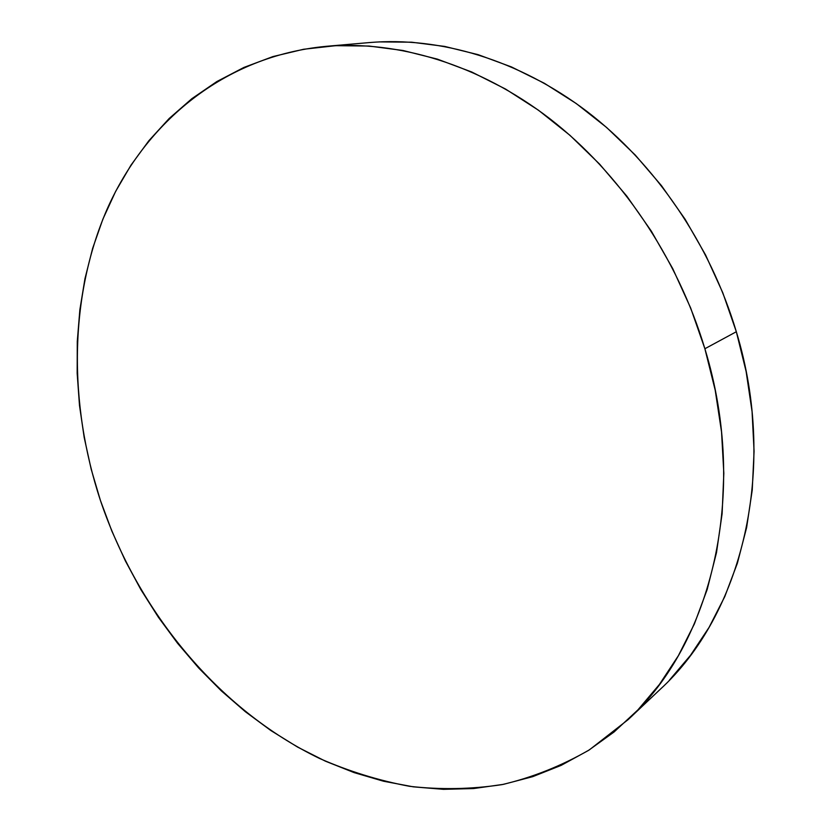 <?xml version="1.0" encoding="UTF-8"?>
<svg xmlns="http://www.w3.org/2000/svg" width="831" height="831" viewBox="0 0 831 831"><rect width="100%" height="100%" fill="white"/><g stroke="black" fill="none" stroke-linecap="round" stroke-linejoin="round"><path stroke-width="1.25" d="M628.381 719.386L659.897 689.626C741.501 615.272 778.564 470.616 736.328 331.735L704.885 348.74C749.24 493.728 711.554 643.734 628.101 719.646L589.397 749.842C561.59 765.87 532.494 777.463 502.121 784.609C471.385 789.294 440.513 789.855 409.506 786.303C378.728 780.558 348.719 771.272 319.488 758.433C218.356 709.497 138.123 611.855 100.426 500.47C68.547 403.793 68.828 297.508 107.022 209.36C145.726 122.012 224.515 56.009 325.96 46.349C397.831 40.241 478.926 64.309 549.686 118.584C620.175 173.191 677.358 257.091 704.885 348.74L736.328 331.735C710.121 243.909 655.202 163.717 587.06 111.499C518.648 59.614 439.828 36.585 369.525 42.558L326.282 46.318M379.102 41.893L411.563 42.194L444.72 46.422L478.178 54.669L511.543 66.968L544.378 83.287L576.236 103.522L606.661 127.517L635.227 155.013L661.497 185.687L685.066 219.176L705.592 255.003L722.762 292.709L736.328 331.735L746.134 371.55L752.065 411.574L754.081 451.264L752.232 490.093L746.622 527.54L737.398 563.169L724.798 596.565L709.072 627.374L690.509 655.306L669.433 680.142M100.426 500.47L91.181 469.183L84.18 437.428L79.485 405.393L77.169 373.296L77.283 341.323L79.869 309.703L84.97 278.655L92.625 248.427L102.847 219.259L115.634 191.41L130.976 165.151L148.842 140.74L169.171 118.49L191.878 98.66L216.849 81.552L243.93 67.436L272.932 56.581L303.627 49.258L335.755 45.674L368.995 46.037L402.993 50.483L437.386 59.126L471.728 71.996L505.591 89.073L538.498 110.243L569.983 135.339L599.577 164.091L626.844 196.168L651.348 231.174L672.736 268.621L690.665 308L704.885 348.74L715.221 390.269L721.547 431.975L723.832 473.286L722.118 513.641L716.519 552.511L707.202 589.418L694.384 623.946L678.345 655.732L659.399 684.474L637.855 709.944L614.067 731.986L588.39 750.476L561.174 765.361L532.754 776.642L503.451 784.35L473.597 788.546L443.463 789.336L413.339 786.843L383.475 781.213L354.089 772.601L325.409 761.175L297.623 747.1L270.896 730.563L245.394 711.741L221.264 690.81L198.64 667.958L177.626 643.35L158.347 617.194L140.886 589.636L125.367 560.883L111.853 531.092L100.426 500.47"/></g></svg>
